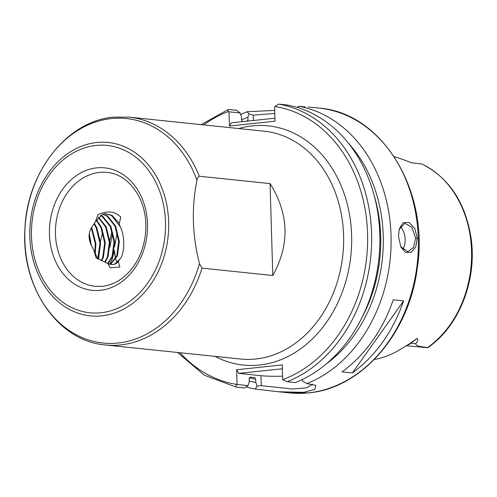 <?xml version="1.0" encoding="UTF-8"?>
<svg xmlns="http://www.w3.org/2000/svg" width="497" height="497" viewBox="0 0 497 497"><rect width="100%" height="100%" fill="white"/><g stroke="black" fill="none" stroke-linecap="round" stroke-linejoin="round"><path stroke-width="0.75" d="M400.688 246.642L407.807 251.737L413.485 247.469L415.616 238.33L411.926 227.303L404.788 223.265L399.128 229.465M417.325 238.311L415.703 247.04L411.087 252.364L405.465 252.364L400.868 247.034L398.476 236.348L399.234 229.036L403.11 222.668L409.118 222.476L414.79 228.521L417.325 238.311L415.616 238.33M411.559 162.823A13.972 11.102 95.9 0 1 411.883 162.892L411.709 162.861M411.404 162.78L414.753 163.128L411.883 162.892L402.309 159.288A103.065 81.893 -84.1 0 0 394.27 156.81M402.7 249.575A14.314 8.573 83.9 0 0 405.142 239.436A14.314 8.573 83.9 0 0 400.34 226.545M199.459 263.584L202.03 268.144L272.791 275.506C289.944 244.592 289.037 213.958 270.064 183.604L199.303 176.242C198.042 176.733 197.272 178.081 196.986 180.293C191.401 207.448 192.221 235.211 199.459 263.584A112.85 89.665 -84.1 0 1 118.087 343.017A112.85 89.665 -84.1 0 1 24.869 240.324A112.85 89.665 -84.1 0 1 111.421 118.572A112.85 89.665 -84.1 0 1 196.986 180.293M374.247 359.524A103.786 82.459 -84.1 0 0 400.29 349.397L410.05 343.495L417.157 338.32L411.05 343.216L415.678 343.7C417.871 341.377 418.362 339.581 417.157 338.32M406.596 345.75L427.327 347.676C423.208 346.583 416.182 346.906 415.678 343.7M414.753 163.128L421.878 164.029A101.798 80.881 -84.1 0 1 471.547 250.873A101.798 80.881 -84.1 0 1 427.327 347.676M403.614 300.884L393.239 299.803A143.161 113.745 95.9 0 1 342.004 371.88L352.379 372.955A143.161 113.745 95.9 0 0 403.614 300.884L352.379 372.955M305.139 106.93L298.747 106.271A143.161 113.745 95.9 0 1 391.04 235.578A143.161 113.745 95.9 0 1 306.972 383.585L315.887 385.411L314.8 389.368L303.636 392.363L278.568 391.766L255.278 389.07A143.161 113.745 95.9 0 1 246.096 386.89M105.004 213.66L111.458 215.443L119.914 226.203L119.249 223.507L120.808 217.121C114.925 211.25 107.309 210.399 97.977 214.561L95.387 221.749L93.498 224.725C88.044 231.478 87.677 239.007 92.399 247.32L97.841 258.931M102.705 214.275L106.78 215.915L114.944 226.023L118.69 241.362L116.77 256.054L110.117 264.46M103.009 214.157L107.408 215.853L115.571 225.961L119.317 241.3L117.398 255.992L110.44 264.534M100.469 215.512L102.102 216.388L110.266 226.495L114.012 241.834L112.092 256.527L107.638 263.466M100.761 215.307L102.73 216.325L110.893 226.433L114.639 241.772L112.72 256.464L107.992 263.634M98.294 217.45L105.588 226.967L109.334 242.306L107.414 256.999L104.674 262.093M98.586 217.146L106.215 226.905L109.961 242.244L108.042 256.937L105.134 262.242M96.213 220.252L100.91 227.44L104.656 242.778L102.736 257.471L101.214 260.726M96.486 219.817L101.531 227.377L105.283 242.716L103.364 257.403L101.68 260.937M93.983 223.861L96.225 227.912L99.978 243.25L97.729 258.769M94.3 223.339L96.853 227.843L100.605 243.182L98.686 257.875L98.176 259.13M91.305 227.868L95.3 243.716L94.797 253.116M91.659 227.259L95.927 243.654L95.219 254.129M89.286 233.422L91.305 245.468M89.081 234.907L90.609 244.027M116.907 262.602L115.776 259.422M115.571 258.732L114.148 251.103M113.95 247.792L113.937 246.792M118.621 246.319L118.901 241.343M114.565 246.729L117.236 232.372M109.887 247.202L112.558 232.838M119.914 226.203C125.325 235.584 124.846 254.862 119.597 259.397L118.305 261.807L119.858 266.988L110.135 267.802L107.812 263.54L96.039 257.775L93.846 250.389M144.403 240.846L144.969 237.678M255.278 389.07L257.086 386.076L255.769 382.417L255.669 379.143L254.762 377.596L250.01 377.099L249.19 378.472L249.283 381.739L248.028 385.616L244.449 387.977L236.162 387.107L204.522 375.285L177.454 352.46M118.305 261.807L115.403 263.938L112.819 264.665L107.812 263.54M119.597 259.397L114.776 264L112.502 264.69M240.678 114.552A143.161 113.745 95.9 0 1 247.052 111.75L274.704 110.39M241.517 119.939A136.352 108.34 95.9 0 1 247.897 117.267L249.009 113.856L247.052 111.75M246.208 121.249A133.14 105.786 95.9 0 1 247.997 120.541L247.897 117.267M179.945 352.721A140.297 111.471 -84.1 0 0 237.081 384.467L236.647 369.749L282.259 364.91L282.694 379.64L287.129 381.721L295.348 382.578A143.161 113.745 95.9 0 0 379.795 234.155A143.161 113.745 95.9 0 0 286.719 104.96L278.5 104.103L274.928 106.52L274.599 106.979L275.021 121.187L229.415 126.021L228.993 111.813L228.639 111.427C227.545 110.191 227.458 109.52 228.384 109.421L236.603 110.278L240.113 112.974L241.418 116.596L241.511 119.864L242.418 121.417L243.542 121.529M201.155 124.635L228.384 109.421M306.972 383.585L302.698 381.242L302.114 379.621M298.747 106.271L297.082 107.395M348.764 143.59A136.352 108.34 95.9 0 1 325.808 364.289M255.769 382.417A136.352 108.34 95.9 0 1 249.264 381.112M236.237 387.12C235.398 386.678 235.677 385.796 237.081 384.479L248.028 385.616M274.791 113.453L253.221 115.167L249.009 113.856M240.113 112.974L228.993 111.813M229.415 126.021L231.385 122.821L274.934 118.199M282.588 376.192A28.633 2.895 -1.7 0 1 260.956 375.682L238.821 373.384L236.647 369.749M257.086 386.076L261.254 385.641L292.46 389.021L306.637 387.834L312.675 384.138M282.371 368.762L238.821 373.384M95.387 221.749L102.45 214.381L105.314 213.623L112.086 215.381L119.249 223.507M114.198 250.817L112.142 259.471L109.682 264.342M272.791 275.506L270.064 183.604M109.812 240.355L112.036 231.074M116.876 262.627L115.844 259.304M115.658 258.577L114.291 250.233M100.45 241.293L102.68 232.018M96.66 167.88A61.56 48.911 95.9 0 1 147.503 223.898A61.56 48.911 95.9 0 1 100.295 290.316A61.56 48.911 95.9 0 1 49.445 234.298A61.56 48.911 95.9 0 1 96.66 167.88M106.992 172.416A57.267 45.5 -84.1 0 0 99.381 172.422A57.267 45.5 -84.1 0 0 55.478 229.434A57.267 45.5 -84.1 0 0 95.144 286.328L102.432 286.315C113.043 285.092 122.461 279.705 130.686 270.157C135.172 264.808 138.731 258.602 141.365 251.55C144.602 242.747 146.081 233.59 145.801 224.085C145.317 196.806 127.518 173.925 106.992 172.416M238.703 128.537A120.255 95.548 95.9 0 1 252.283 125.884A120.255 95.548 95.9 0 1 351.615 235.305A120.255 95.548 95.9 0 1 259.384 365.053A120.255 95.548 95.9 0 1 215.008 356.368M202.03 268.144A114.527 91.001 95.9 0 1 120.578 344.937A114.527 91.001 95.9 0 1 105.352 344.961L240.529 359.02A114.527 91.001 -84.1 0 0 255.756 359.002A114.527 91.001 -84.1 0 0 343.557 244.978A114.527 91.001 -84.1 0 0 264.224 131.196L129.046 117.137A114.527 91.001 95.9 0 1 199.303 176.242M96.66 142.509A87.155 69.251 95.9 0 1 168.651 221.817A87.155 69.251 95.9 0 1 101.81 315.85A87.155 69.251 95.9 0 1 29.82 236.541A87.155 69.251 95.9 0 1 96.66 142.509M100.959 312.75A84.117 66.834 -84.1 0 0 165.47 221.991A84.117 66.834 -84.1 0 0 95.996 145.453A84.117 66.834 -84.1 0 0 31.479 236.205A84.117 66.834 -84.1 0 0 100.959 312.75M308.475 392.866A143.161 113.745 -84.1 0 0 418.232 250.339A143.161 113.745 -84.1 0 0 319.062 108.11C382.323 112.595 429.886 191.283 417.169 268.871C408.956 333.692 361.406 388.406 308.693 392.866L289.44 392.897A143.161 113.745 -84.1 0 0 308.475 392.866M255.669 379.143A133.14 105.786 95.9 0 1 249.264 377.813M228.639 111.427A140.297 111.471 -84.1 0 0 203.64 124.89M374.216 195.613A133.14 105.786 95.9 0 1 361.425 318.62M278.5 104.103A143.161 113.745 95.9 0 1 371.582 233.304A143.161 113.745 95.9 0 1 287.129 381.721M282.694 379.627A140.297 111.471 -84.1 0 0 367.581 233.832A140.297 111.471 -84.1 0 0 274.928 106.52M253.221 115.167L253.383 120.485M261.254 385.641L260.956 375.682M410.106 343.446A4.293 2.05 51.3 0 1 411.05 343.216A13.972 11.102 95.9 0 1 407.838 345.011M129.046 117.137L113.384 117.155C66.909 120.97 26.807 172.596 24.937 229.092C20.924 286.931 57.838 341.253 105.352 344.961M319.062 108.11L308.19 106.979M289.44 392.897L278.568 391.766M427.526 347.801C458.868 326.914 477.282 280.283 471.094 238.2C465.453 202.571 449.108 177.858 422.059 164.072M411.827 342.066L412.64 341.414"/></g></svg>

